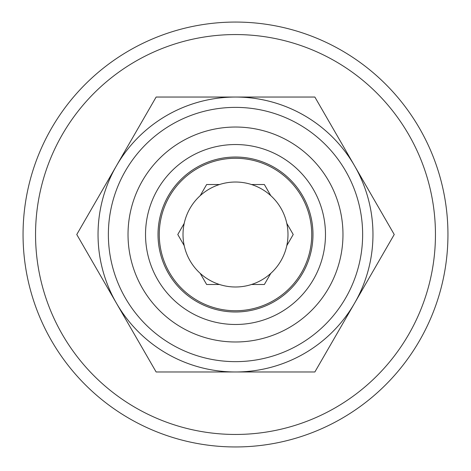 <?xml version="1.0" encoding="UTF-8"?>
<svg xmlns="http://www.w3.org/2000/svg" width="471" height="471" viewBox="0 0 471 471"><rect width="100%" height="100%" fill="white"/><g stroke="black" fill="none" stroke-linecap="round" stroke-linejoin="round"><path stroke-width="0.71" d="M312.98 234.511A77.48 77.48 0 0 0 196.76 167.411A77.48 77.48 0 0 0 196.76 301.611A77.48 77.48 0 0 0 312.98 234.511M325.479 234.511A89.979 89.979 0 0 0 190.514 156.59A89.979 89.979 0 0 0 190.514 312.432A89.979 89.979 0 0 0 325.479 234.511M342.97 234.511A107.47 107.47 0 0 0 181.765 141.435A107.47 107.47 0 0 0 181.765 327.586A107.47 107.47 0 0 0 342.97 234.511M372.967 234.511A137.467 137.467 0 0 0 166.769 115.466A137.467 137.467 0 0 0 166.769 353.556A137.467 137.467 0 0 0 372.967 234.511M286.792 223.378A52.487 52.487 0 0 1 286.792 245.644L293.221 234.511L286.792 223.378A52.487 52.487 0 0 0 270.79 195.659L264.361 184.526L251.502 184.526A52.487 52.487 0 0 0 219.498 184.526L206.639 184.526L200.21 195.659A52.487 52.487 0 0 0 184.208 223.378L177.779 234.511L184.208 245.644A52.487 52.487 0 0 0 200.21 273.363L206.639 284.496L219.498 284.496A52.487 52.487 0 0 0 251.502 284.496L264.361 284.496L270.79 273.363A52.487 52.487 0 0 0 286.792 245.644M270.79 273.363A52.487 52.487 0 0 1 251.502 284.496M219.498 284.496A52.487 52.487 0 0 1 200.21 273.363M184.208 245.644A52.487 52.487 0 0 1 184.208 223.378M200.21 195.659A52.487 52.487 0 0 1 219.498 184.526M251.502 184.526A52.487 52.487 0 0 1 270.79 195.659M235.5 446.955A212.445 212.445 0 0 1 51.516 128.289A212.445 212.445 0 0 1 419.484 128.289A212.445 212.445 0 0 1 235.5 446.955M235.5 434.456A199.951 199.951 0 0 0 435.451 234.511A199.951 199.951 0 0 0 235.5 34.56A199.951 199.951 0 0 0 35.549 234.511A199.951 199.951 0 0 0 235.5 434.456M116.455 165.774L156.136 97.044L314.863 97.044L394.233 234.511L314.863 371.978L156.136 371.978L76.767 234.511L116.455 165.78M354.545 165.78A137.467 137.467 0 0 0 235.5 97.044M235.5 371.978A137.467 137.467 0 0 1 116.455 165.78A137.467 137.467 0 0 1 354.545 165.78A137.467 137.467 0 0 1 235.5 371.978M235.5 310.742A76.231 76.231 0 0 0 301.517 196.395A76.231 76.231 0 0 0 169.483 196.395A76.231 76.231 0 0 0 235.5 310.742M362.641 234.511A127.141 127.141 0 0 0 171.933 124.409A127.141 127.141 0 0 0 171.933 344.613A127.141 127.141 0 0 0 362.641 234.511"/></g></svg>
